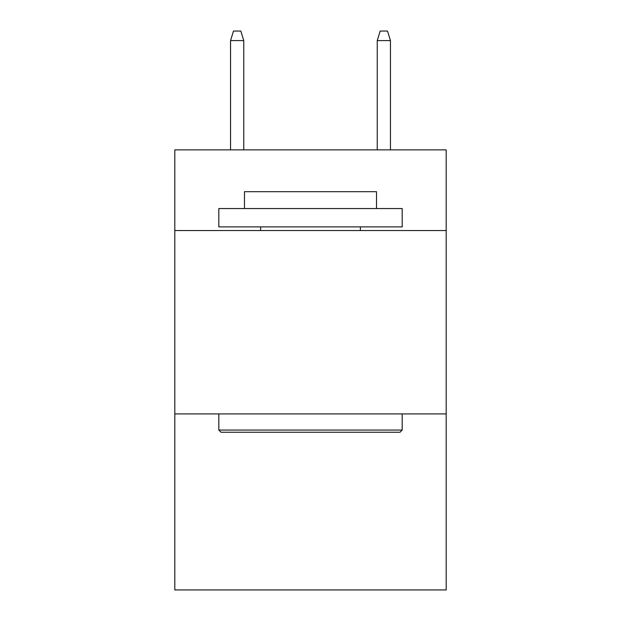 <?xml version="1.0" encoding="UTF-8"?>
<svg xmlns="http://www.w3.org/2000/svg" width="621" height="621" viewBox="0 0 621 621"><rect width="100%" height="100%" fill="white"/><g stroke="black" fill="none" stroke-linecap="round" stroke-linejoin="round"><path stroke-width="0.93" d="M446.188 230.554L446.188 149.871L174.811 149.871L174.811 230.554L446.188 230.554L446.188 589.95L174.811 589.95L174.811 230.554M446.188 413.92L174.811 413.92M221.014 432.255L218.817 430.058L402.183 430.058L399.986 432.255L221.014 432.255M402.183 208.547L402.183 226.882L218.817 226.882L218.817 208.547L402.183 208.547M244.488 208.547L244.488 191.679L376.512 191.679L376.512 208.547M402.183 413.92L402.183 430.058M218.817 413.92L218.817 430.058M360.374 226.882L360.374 230.554M260.626 226.882L260.626 230.554M243.758 149.871L243.758 40.582L230.554 40.582L230.554 149.871M230.554 40.582L233.488 31.05L240.824 31.05L243.758 40.582M377.242 40.582L380.176 31.05L387.512 31.05L390.446 40.582L377.242 40.582L377.242 149.871M390.446 40.582L390.446 149.871"/></g></svg>
